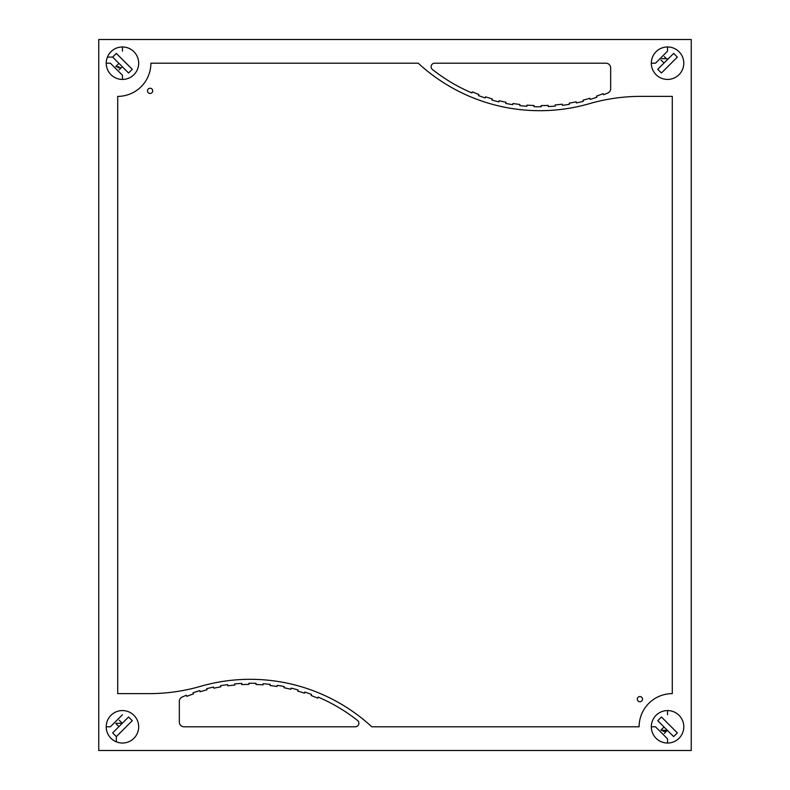 <?xml version="1.0" encoding="UTF-8"?>
<svg xmlns="http://www.w3.org/2000/svg" width="790" height="790" viewBox="0 0 790 790"><rect width="100%" height="100%" fill="white"/><g stroke="black" fill="none" stroke-linecap="round" stroke-linejoin="round"><path stroke-width="1.19" d="M138.685 726.8A16.235 16.235 0 0 1 122.45 743.035A16.235 16.235 0 0 1 106.216 726.8A16.235 16.235 0 0 1 122.45 710.565A16.235 16.235 0 0 1 138.685 726.8M138.685 63.2A16.235 16.235 0 0 1 122.45 79.434A16.235 16.235 0 0 1 106.216 63.2A16.235 16.235 0 0 1 122.45 46.966A16.235 16.235 0 0 1 138.685 63.2M683.785 726.8A16.235 16.235 0 0 1 667.55 743.035A16.235 16.235 0 0 1 651.315 726.8A16.235 16.235 0 0 1 667.55 710.565A16.235 16.235 0 0 1 683.785 726.8M683.785 63.2A16.235 16.235 0 0 1 667.55 79.434A16.235 16.235 0 0 1 651.315 63.2A16.235 16.235 0 0 1 667.55 46.966A16.235 16.235 0 0 1 683.785 63.2M642.507 699.15A2.607 2.607 0 0 1 639.9 701.757A2.607 2.607 0 0 1 637.293 699.15A2.607 2.607 0 0 1 639.9 696.543A2.607 2.607 0 0 1 642.507 699.15M152.707 90.85A2.607 2.607 0 0 1 150.1 93.457A2.607 2.607 0 0 1 147.493 90.85A2.607 2.607 0 0 1 150.1 88.243A2.607 2.607 0 0 1 152.707 90.85M434.648 63.2L605.93 63.2A4.74 4.74 0 0 1 610.67 67.94L610.67 88.658A4.76 4.76 0 0 1 607.806 93.013A185.699 185.699 0 0 1 603.58 94.741L603.155 93.655A151.344 151.344 0 0 1 596.549 96.094L596.924 97.21A147.434 147.434 0 0 1 590.169 99.392L589.834 98.276A154.84 154.84 0 0 1 583.04 100.172L583.316 101.308A174.59 174.59 0 0 1 576.404 102.947L576.167 101.811A143.069 143.069 0 0 1 569.215 103.135L569.412 104.3A135.653 135.653 0 0 1 562.371 105.337L562.223 104.181A153.339 153.339 0 0 1 555.212 104.932L555.311 106.097A155.857 155.857 0 0 1 548.221 106.571L548.171 105.406A171.351 171.351 0 0 1 541.111 105.603L541.111 106.759A187.763 187.763 0 0 1 534 106.67L534.02 105.505A202.191 202.191 0 0 1 526.96 105.129L526.89 106.285A238.294 238.294 0 0 1 519.8 105.623L519.919 104.458A224.271 224.271 0 0 1 512.927 103.51L512.769 104.675A180.308 180.308 0 0 1 505.778 103.421L505.985 102.256A234.117 234.117 0 0 1 499.092 100.745L498.826 101.88A185.729 185.729 0 0 1 491.953 100.053L492.269 98.918A207.849 207.849 0 0 1 485.514 96.834L485.159 97.94A231.895 231.895 0 0 1 478.444 95.57L478.849 94.484A187.665 187.665 0 0 1 472.311 91.857L471.857 92.924A174.027 174.027 0 0 1 432.466 69.53A3.545 3.545 0 0 1 434.648 63.2M355.352 726.8L184.07 726.8A4.74 4.74 0 0 1 179.33 722.06L179.33 701.342A4.76 4.76 0 0 1 182.194 696.987A185.699 185.699 0 0 1 186.42 695.259L186.845 696.346A151.344 151.344 0 0 1 193.451 693.906L193.076 692.79A147.434 147.434 0 0 1 199.831 690.608L200.166 691.724A154.84 154.84 0 0 1 206.96 689.828L206.684 688.692A174.59 174.59 0 0 1 213.596 687.053L213.833 688.189A143.069 143.069 0 0 1 220.785 686.865L220.588 685.7A135.653 135.653 0 0 1 227.629 684.663L227.777 685.819A153.339 153.339 0 0 1 234.788 685.068L234.689 683.903A155.857 155.857 0 0 1 241.78 683.429L241.829 684.594A171.351 171.351 0 0 1 248.889 684.397L248.889 683.241A187.763 187.763 0 0 1 256 683.33L255.98 684.495A202.191 202.191 0 0 1 263.04 684.871L263.11 683.715A238.294 238.294 0 0 1 270.2 684.377L270.081 685.542A224.271 224.271 0 0 1 277.073 686.49L277.231 685.325A180.308 180.308 0 0 1 284.222 686.579L284.015 687.744A234.117 234.117 0 0 1 290.908 689.255L291.174 688.12A185.729 185.729 0 0 1 298.047 689.947L297.731 691.082A207.849 207.849 0 0 1 304.486 693.166L304.841 692.06A231.895 231.895 0 0 1 311.556 694.43L311.151 695.516A187.665 187.665 0 0 1 317.689 698.143L318.143 697.076A174.027 174.027 0 0 1 357.534 720.47A3.545 3.545 0 0 1 355.352 726.8M418.226 63.2A179.241 179.241 0 0 0 590.051 103.49A184.514 184.514 0 0 1 640.295 96.38L672.29 96.38L672.29 693.62A33.18 33.18 0 0 0 639.11 726.8L371.774 726.8A179.241 179.241 0 0 0 199.949 686.51A184.514 184.514 0 0 1 149.705 693.62L117.71 693.62L117.71 96.38A33.18 33.18 0 0 0 150.89 63.2L418.226 63.2M98.75 39.5L691.25 39.5L691.25 750.5L98.75 750.5L98.75 39.5M115.992 66.696L118.954 66.696M122.262 723.304L115.992 723.304M667.362 730.296L661.092 730.296M116.337 53.394L132.256 69.313L128.563 73.006L112.644 57.087L116.337 53.394L112.644 57.087L128.563 73.006L132.256 69.313L116.337 53.394M107.41 57.087L112.644 57.087M122.45 51.133L122.45 46.966M106.216 63.2L110.383 63.2L122.45 75.267L122.45 79.434M115.853 66.439L118.263 64.03M121.621 67.387L119.211 69.797M673.663 736.606L657.744 720.687L661.437 716.994L677.356 732.913L673.663 736.606L677.356 732.913L661.437 716.994L657.744 720.687L673.663 736.606M651.315 726.8L655.483 726.8L667.55 738.867L667.55 743.035M667.55 714.733L667.55 710.565M666.721 730.987L664.311 733.396M660.954 730.039L663.363 727.63M677.356 57.087L661.437 73.006L657.744 69.313L673.663 53.394L677.356 57.087L673.663 53.394L665.703 61.353L657.744 69.313L661.437 73.006L677.356 57.087M667.55 46.966L667.55 51.133L655.483 63.2L651.315 63.2M664.311 56.604L666.721 59.013A4.266 4.266 0 0 1 668.093 58.974M663.363 62.37L660.954 59.961M112.644 732.913L128.563 716.994L132.256 720.687L116.337 736.606L112.644 732.913L116.337 736.606L132.256 720.687L128.563 716.994L112.644 732.913M116.337 741.84L116.337 736.606M122.45 714.733L110.383 726.8L106.216 726.8M118.263 725.971L115.853 723.561M119.211 720.204L121.621 722.613M117.917 67.733L121.265 67.733M661.773 58.667L666.365 58.667M666.365 731.333L663.017 731.333"/></g></svg>
